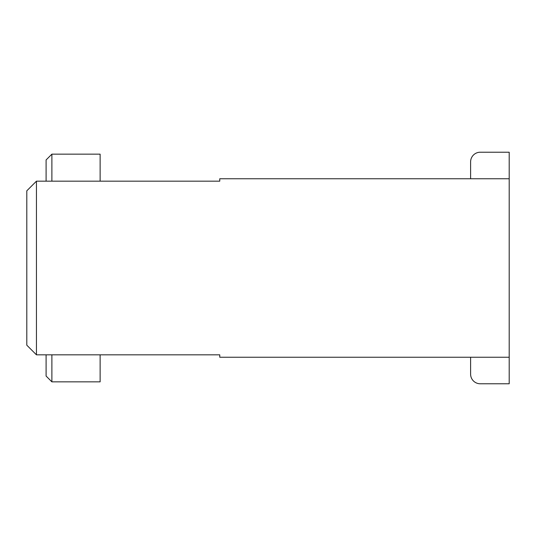 <?xml version="1.0" encoding="UTF-8"?>
<svg xmlns="http://www.w3.org/2000/svg" width="536" height="536" viewBox="0 0 536 536"><rect width="100%" height="100%" fill="white"/><g stroke="black" fill="none" stroke-linecap="round" stroke-linejoin="round"><path stroke-width="0.8" d="M509.2 178.756L509.2 357.244L219.76 357.244L219.76 354.832L36.448 354.832L26.8 345.184L26.8 190.816L36.448 181.168L219.76 181.168L219.76 178.756L509.2 178.756L509.2 152.224L480.256 152.224A9.648 9.648 0 0 0 470.608 161.872L470.608 178.756M470.608 357.244L470.608 374.128A9.648 9.648 0 0 0 480.256 383.776L509.2 383.776L509.2 357.244M36.448 181.168L36.448 354.832M51.885 354.832L51.885 381.846L100.125 381.846L100.125 354.832M51.885 381.846L46.096 376.058L46.096 354.832M100.125 181.168L100.125 154.154L51.885 154.154L51.885 181.168M46.096 181.168L46.096 159.942L51.885 154.154"/></g></svg>
